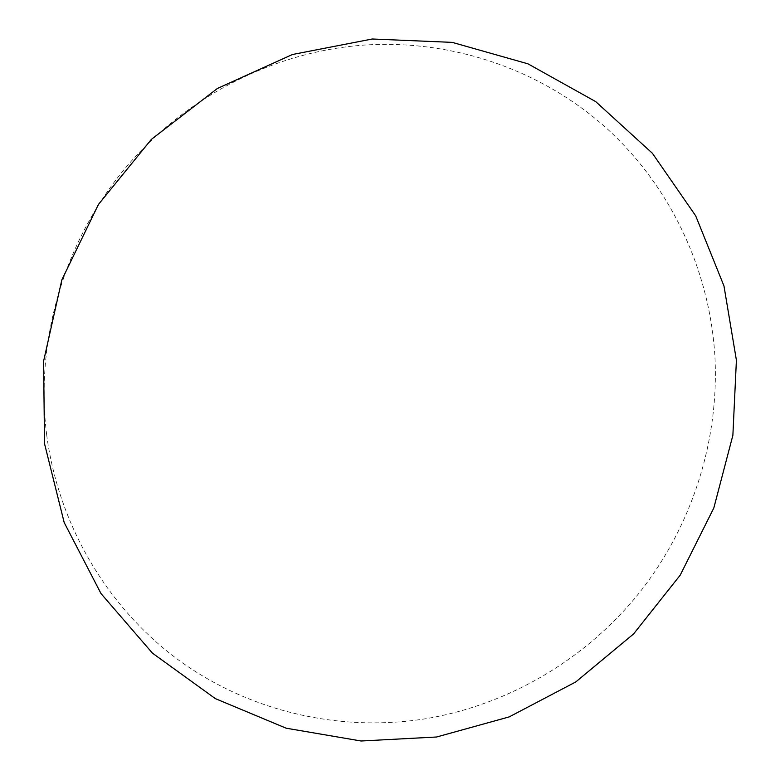 <?xml version="1.0" encoding="UTF-8"?>
<svg xmlns="http://www.w3.org/2000/svg" width="780" height="780" viewBox="0 0 780 780"><rect width="100%" height="100%" fill="white"/><g stroke="black" fill="none" stroke-linecap="round" stroke-linejoin="round"><path stroke-width="0.58" stroke-dasharray="3.9 2.92" d="M46.683 434.918C35.09 343.073 62.722 245.378 122.294 171.756C182.257 98.436 271.489 52.231 362.398 45.201C453.424 38.698 542.763 70.629 607.172 128.797C671.258 187.493 709.371 270.094 714.831 355.017C719.657 440.047 692.24 525.613 639.697 592.351C586.658 658.671 509.408 704.857 425.129 718.828C340.84 732.167 251.267 712.316 179.858 661.011C108.878 609.297 58.802 526.763 46.683 434.918"/><path stroke-width="1.17" d="M436.595 737.002L361.111 741L286.153 728.198L215.368 698.636L152.47 653.172L101.01 593.58L64.194 522.551L44.518 443.664L43.592 361.198L61.844 279.854L98.456 204.428L151.359 139.386L217.367 88.481L292.49 54.493L372.294 39L452.215 42.373L527.953 63.833L595.725 101.634L652.411 153.299L695.682 215.816L723.957 285.919L736.408 360.204L732.878 435.308L713.827 507.975L680.218 575.133L633.555 633.974L575.757 681.954L509.184 716.898L436.595 737.002"/></g></svg>
